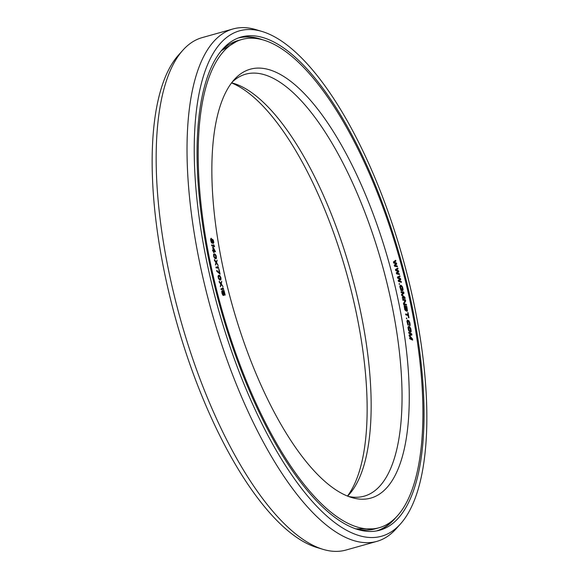 <?xml version="1.0" encoding="UTF-8"?>
<svg xmlns="http://www.w3.org/2000/svg" width="579" height="579" viewBox="0 0 579 579"><rect width="100%" height="100%" fill="white"/><g stroke="black" fill="none" stroke-linecap="round" stroke-linejoin="round"><path stroke-width="0.87" d="M213.912 244.96L213.441 244.779L213.991 245.735L211.704 244.845L211.849 245.648L214.599 246.719L213.912 244.96M213.694 245.626L213.441 244.779M211.002 265.833A253.595 92.452 74.3 0 0 379.064 527.751A253.595 92.452 74.3 0 0 410.098 301.355A253.595 92.452 -105.7 0 0 242.036 39.43A253.595 92.452 -105.7 0 0 211.002 265.833M223.103 267.99A222.77 81.212 -105.7 0 1 234.249 79.62A222.77 81.212 -105.7 0 1 397.997 299.198A222.77 81.212 74.3 0 1 351.504 497.484A222.77 81.212 74.3 0 1 223.103 267.99M395.681 260.275L393.394 261.961L393.691 263.04L395.92 263.669L394.285 265.204L394.581 266.282L397.462 266.745L397.237 265.942L395.189 265.558L396.716 264.053L396.427 262.967L394.299 262.316L395.906 261.078L395.681 260.275L393.59 261.911L393.886 262.989L396.116 263.619L394.48 265.146L394.777 266.224L397.462 266.745M213.079 242.63L213.217 243.426L213.825 242.558L213.304 240.111L212.269 239.17L211.928 242.355L211.299 238.258L210.785 239.149L211.4 242.131L212.493 243.093L212.522 240.024L213.412 243.368M212.269 239.17L211.986 242.384M211.082 238.287L210.59 239.207L210.821 240.907L211.523 242.818L212.298 243.26M211.704 244.845L211.646 245.699L214.599 246.719M212.869 247.124L213.456 250.345L212.645 250.063L212.79 250.866L213.608 251.148L213.854 252.487L213.955 251.264L215.526 251.807L213.217 247.247L212.667 247.182L213.238 250.266M212.645 250.063L212.594 250.917L213.405 251.199L213.651 252.538L214.201 252.603M213.977 251.395L215.526 251.807M397.809 268.048L395.45 269.524L395.732 270.603L397.99 271.413L396.297 272.767L396.579 273.853L399.503 274.54L399.293 273.729L397.208 273.172L398.793 271.833L398.511 270.748L396.362 269.93L398.019 268.859L397.809 268.048L395.645 269.467L395.927 270.552L398.186 271.356L396.492 272.716L396.774 273.795L399.503 274.54M399.836 275.836L397.404 277.102L397.679 278.181L399.966 279.165L398.214 280.352L398.482 281.43L401.45 282.335L401.247 281.524L399.126 280.808L400.777 279.628L400.509 278.542L398.323 277.558L400.038 276.653L399.836 275.836L397.607 277.044L397.874 278.13L400.161 279.114L398.41 280.294L398.678 281.38L401.45 282.335M399.199 283.544L399.17 284.275L399.633 284.224L399.199 283.544L399.633 284.224M400.502 285.346L399.908 285.787L399.836 286.851L401.015 290.52L402.275 290.658L401.804 288.624L401.761 289.826L400.929 289.254L400.502 286.287L401.985 286.627L402.767 290.68L403.078 289.493L402.477 286.916L401.319 285.389L400.255 285.469L400.009 286.258L400.863 289.92L402.275 290.658M401.479 288.61L401.551 289.818M400.596 286.221L401.992 287.09L402.767 290.68M402.369 297.353L402.347 298.214L405.148 298.489L404.88 297.266L402.108 294.95L403.983 293.213L403.715 291.997L401.109 291.671L401.29 292.482L403.339 292.735L401.71 294.371L401.949 295.456L404.417 297.606L402.369 297.353L402.543 298.163L405.148 298.489M401.109 291.671L401.095 292.533L403.143 292.793L401.515 294.429L401.754 295.514L404.113 297.57M406.263 310.633L406.972 311.299L407.464 310.807L406.805 306.429L404.12 305.719L405.235 310.221L406.024 310.945L406.32 310.257L407.167 311.241M404.12 305.719L404.757 309.693L406.024 310.945M402.774 299.242L402.745 300.11L405.061 300.566L403.454 303.483L403.708 304.699L406.552 305.169L406.386 304.359L404.128 303.91L405.676 300.986L405.423 299.77L402.774 299.242L402.948 300.052L405.257 300.508L403.65 303.425L403.903 304.641L406.552 305.169M405.72 313.927L405.676 314.781L408.108 315.569L408.506 317.719L408.991 317.755L408.036 312.66L408.152 314.708L405.72 313.927L405.872 314.73L408.304 315.519L408.991 317.755M407.746 312.566L407.934 314.636M406.465 317.943L406.386 318.667L406.878 318.718L406.465 317.943L406.878 318.718M407.45 320.078L406.899 321.236L407.877 324.978L408.39 325.174L407.652 320.904L409.215 322.286L409.541 325.774L410.156 325.26L409.91 322.93L408.919 320.672L407.261 320.252L407.363 323.024L408.39 325.174M408.542 326.39L407.963 327.497L408.557 330.471L410.366 332.172L411.184 331.543L410.829 328.677L409.708 326.809L408.347 326.549L408.383 329.14L409.36 331.434L410.844 332.122M408.897 332.324L409.013 333.12L411.235 334.286L409.288 334.966L409.447 336.015L411.944 339.033L409.722 337.861L409.838 338.657L412.661 340.141L412.48 338.954L409.664 335.646L411.893 334.995L411.712 333.815L408.694 332.382L408.817 333.171L411.039 334.344L409.092 335.017L409.252 336.073L411.51 338.809M409.722 337.861L409.642 338.708L412.661 340.141M214.107 253.819L213.492 254.514L213.767 256.75L215.113 258.661L216.408 258.415L216.228 255.824L215.193 254.13L213.781 254.109L213.745 255.875L214.512 257.872L216.083 258.704M214.469 259.551L214.433 260.412L215.902 262.54L215.374 265.001L216.459 262.953L218.232 265.537L216.604 262.598L217.125 260.145L216.293 262.142L214.469 259.551L216.097 262.49L215.569 264.943M216.372 263.163L218.232 265.537M217.125 260.145L216.184 261.99M216.003 266.97L215.981 267.831L218.616 268.294L218.073 266.55L217.624 266.47L218.189 267.353L216.003 266.97L216.177 267.78L218.811 268.236M217.624 266.47L217.928 267.303M216.734 270.335L216.712 271.204L220.114 274.185L219.043 269.322L219.658 273.339L216.734 270.335L216.915 271.146L220.114 274.185M218.768 269.286L219.39 273.064M218.833 275.17L218.03 276.125L218.399 278.412L219.759 280.098L220.975 279.577L220.925 277.71L219.825 275.503L218.587 275.293L218.218 276.733L219.173 279.462L220.447 280.077M219.209 281.242L219.209 282.111L220.693 284L220.324 286.714L221.258 284.347L223.045 286.648L221.373 283.942L221.743 281.228L221.062 283.536L219.209 281.242L220.888 283.942L220.519 286.656M221.185 284.564L223.045 286.648M221.743 281.228L220.925 283.37M221.026 288.682L221.033 289.551L223.726 289.355L222.951 287.749L222.524 287.777L223.096 288.566L221.026 288.682L221.229 289.5L223.726 289.355M222.524 287.777L222.872 288.581M222.633 290.586L223.66 293.951L223.342 294.82L222.712 294.052L222.162 290.636L221.931 292.055L222.821 294.877L223.465 295.5L223.863 295.181L223.067 291.23L223.907 291.143L225.173 295.037L223.993 290.434L222.437 290.644L223.306 294.798M222.162 290.636L221.721 291.411L222.061 293.604L222.937 295.312L223.675 295.478M223.081 291.266L223.711 291.194L224.717 295.124L225.173 295.037M404.649 306.732L405.286 306.899L405.734 310.098M405.85 307.044L406.429 307.196L406.878 310.402M408.702 327.251L410.12 328.25L410.482 331.311M213.492 248.775L214.628 250.743M214.216 254.528L215.576 255.491L215.779 258.046M218.891 275.908L220.244 277.066L220.194 279.396M347.465 496.065A222.77 81.212 74.3 0 0 355.897 311.01A222.77 81.212 -105.7 0 0 231.535 82.935M347.595 496.116A219.151 79.895 74.3 0 0 349.123 494.495A219.151 79.895 74.3 0 0 360.087 309.179A219.151 79.895 -105.7 0 0 233.771 83.412A219.151 79.895 -105.7 0 0 231.622 82.819M232.099 82.196A219.151 79.895 -105.7 0 1 245.728 74.163A219.151 79.895 -105.7 0 1 390.97 300.515A219.151 79.895 74.3 0 1 364.148 496.174A219.151 79.895 74.3 0 1 348.326 496.398M406.624 307.145L406.95 310.416L405.828 306.935L406.429 307.196M405.807 310.12L404.627 306.617L405.481 306.841L405.807 310.12M407.862 320.867L409.223 321.786L410.012 325.702M410.641 329.205L410.656 331.297L409.288 330.667L408.731 327.215L410.091 327.844L410.446 329.263M212.522 240.024L213.181 240.676L213.282 242.572M213.39 248.181L214.91 250.845L213.803 250.461L213.39 248.181M214.954 254.572L215.967 255.875L215.953 258.031L214.86 257.72L214.223 256.649L213.998 254.934L214.758 254.622M219.427 275.879L220.65 277.688L220.237 279.396L219.492 279.216L218.63 277.558L218.544 276.487L219.224 275.93M210.003 265.652A256.142 93.378 74.3 0 0 379.752 530.212A256.142 93.378 74.3 0 0 411.104 301.536A256.142 93.378 -105.7 0 0 241.349 36.969A256.142 93.378 -105.7 0 0 210.003 265.652M262.294 31.556A262.497 95.694 -105.7 0 0 207.506 265.211A262.497 95.694 74.3 0 0 400.465 523.944A262.497 95.694 74.3 0 0 413.594 301.977A262.497 95.694 -105.7 0 0 262.294 31.556L256.012 29.659A266.116 97.011 -105.7 0 0 233.04 28.95L202.165 37.613A266.116 97.011 -105.7 0 0 182.913 50.17A266.116 97.011 -105.7 0 0 169.596 275.191A266.116 97.011 74.3 0 0 322.988 549.341A266.116 97.011 74.3 0 0 345.96 550.05L376.835 541.387A266.116 97.011 74.3 0 0 396.087 528.83L400.465 523.944M233.04 28.95A266.116 97.011 -105.7 0 0 200.472 266.528A266.116 97.011 74.3 0 0 376.835 541.387M182.913 50.17L178.535 55.056A262.497 95.694 -105.7 0 0 165.406 277.023A262.497 95.694 74.3 0 0 316.706 547.444L322.988 549.341M355.159 528.721A253.595 92.452 74.3 0 0 375.141 528.851L379.064 527.751M221.12 51.046A253.595 92.452 -105.7 0 1 238.114 40.53L242.036 39.43M376.495 530.957A255.998 93.328 74.3 0 0 394.002 519.24M238.179 38.033A255.998 93.328 -105.7 0 1 259.218 38.931M239.402 37.584A256.142 93.378 -105.7 0 1 262.019 39.567M377.776 530.704A256.142 93.378 74.3 0 0 396.058 517.242M238.114 40.53L221.373 50.735M355.542 528.851L375.141 528.851"/></g></svg>
